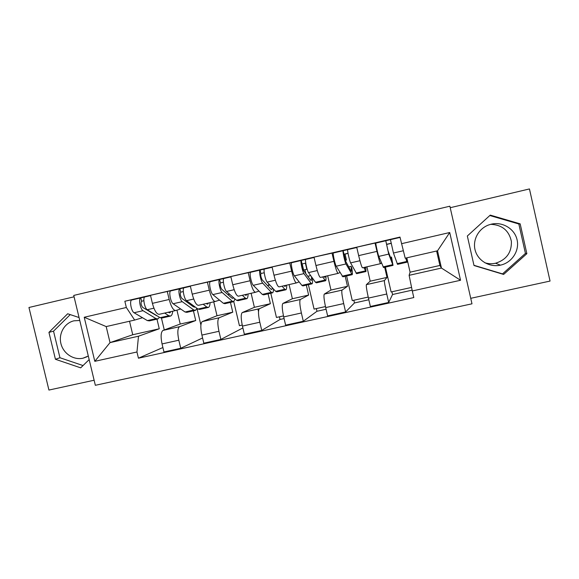 <?xml version="1.0" encoding="UTF-8"?>
<svg xmlns="http://www.w3.org/2000/svg" width="579" height="579" viewBox="0 0 579 579"><rect width="100%" height="100%" fill="white"/><g stroke="black" fill="none" stroke-linecap="round" stroke-linejoin="round"><path stroke-width="0.87" d="M88.305 356.02L82.985 358.198C73.547 360.377 63.227 353.487 60.896 343.513C58.428 333.576 64.53 322.93 73.996 320.809L79.757 320.476M490.702 224.319C502.08 224.833 508.97 230.514 511.387 241.371C511.706 252.495 506.444 259.776 495.588 263.228L495.515 263.242C491.889 264.017 488.329 263.858 484.826 262.757M500.546 265.131L500.466 265.153C489.675 267.57 478.182 260.912 475.265 250.613C472.218 240.343 478.384 228.589 488.828 224.905L491.318 224.167C502.572 221.468 514.702 228.821 517.09 239.858C519.645 250.859 511.836 262.714 500.546 265.131M470.741 298.315L550.05 281.068L529.452 188.942L450.216 207.709M95.34 385.296L471.986 303.816L449.876 206.204L73.743 295.42L95.34 385.296M74.069 296.81L28.95 307.492L48.933 390.058L94.124 380.229M176.935 310.149L180.228 324.037L162.974 330.421C160.868 332.064 160.557 336.565 162.048 343.94L163.951 351.96L180.735 348.269L178.824 340.213C177.319 332.816 177.55 328.315 179.519 326.701L195.716 320.549L193.429 310.843M180.699 308.991L175.741 310.518C173.353 310.482 171.16 306.805 169.169 299.473L152.4 303.353C154.405 310.655 156.67 314.303 159.203 314.303L175.567 310.561M152.4 303.353L150.489 295.304L190.368 286.25M202.585 337.97L180.735 348.269M196.954 308.296L200.899 324.985M169.169 299.473L167.251 291.389M213.738 301.825L217.016 315.743L202.266 321.577C200.493 323.154 200.37 327.656 201.897 335.082L203.815 343.181L220.881 339.417L218.971 331.289C217.422 323.842 217.465 319.34 219.094 317.791L232.758 312.19L230.456 302.404M230.891 276.849L190.31 286.012L192.228 294.139C194.204 301.507 196.288 305.234 198.481 305.321L215.156 301.507M242.883 327.946L220.881 339.417M233.778 301.645L239.431 325.695L242.225 325.08M219.513 300.11L215.301 301.471C213.253 301.355 211.248 297.592 209.287 290.188L207.362 282.031M251.112 293.278L254.391 307.311L242.239 312.588C240.806 314.093 240.878 318.588 242.449 326.078L244.367 334.242L261.737 330.421L259.812 322.221C258.227 314.708 258.075 310.214 259.356 308.73L270.386 303.7L268.084 293.835M285.628 289.84L276.849 291.838L275.655 291.353L267.151 282.111C265.392 280.475 263.127 269.387 264.473 269.04L230.826 276.559L232.751 284.759C234.69 292.207 236.587 296.014 238.432 296.18L255.426 292.294M258.502 311.509L257.93 309.041M284.094 318.566L280.048 319.463L261.737 330.421M280.048 319.463L279.433 316.8M268.555 283.63L268.924 285.208M270.791 293.22L276.451 317.466L283.478 315.902M258.987 291.078L255.542 292.265C253.848 292.062 252.031 288.226 250.106 280.743L248.181 272.514M289.08 284.593L292.373 298.742L282.899 303.432C281.828 304.872 282.096 309.367 283.703 316.908L285.628 325.152L303.302 321.258L301.384 312.986C299.748 305.415 299.394 300.921 300.313 299.517L308.629 295.073L306.32 285.129M325.412 280.779L316.402 282.834L315.468 282.277L308.506 272.586C307.087 270.856 304.735 259.689 305.734 259.421L272.058 266.948L273.983 275.213C275.894 282.74 277.587 286.634 279.071 286.887L296.39 282.921M326.086 309.251L316.966 311.278L303.302 321.258M316.966 311.278L316.344 308.593M304.93 269.734L305.835 273.643M308.39 284.658L314.064 309.099L325.463 306.566M299.126 281.886L296.484 282.907C295.152 282.61 293.539 278.687 291.65 271.131L289.717 262.823M327.671 275.77L330.971 290.036L324.269 294.125C323.567 295.493 324.045 299.98 325.695 307.579L327.62 315.902L345.612 311.936L343.687 303.584C342.015 295.956 341.451 291.469 341.994 290.137L347.494 286.308L345.178 276.277M365.87 271.565L356.621 273.672L350.599 262.888C349.521 261.064 347.082 249.81 347.718 249.629L314.013 257.156L315.946 265.508C317.82 273.107 319.311 277.08 320.426 277.428L338.078 273.389M368.823 299.77L354.457 302.962L345.612 311.936M354.457 302.962L353.834 300.255M346.597 275.951L352.278 300.602L368.201 297.063M339.96 272.535L338.143 273.375C337.188 272.991 335.784 268.982 333.931 261.346L331.991 252.965M366.898 266.796L370.205 281.184L366.369 284.651C366.051 285.939 366.739 290.419 368.439 298.091L370.365 306.486L388.683 302.448L386.75 294.016C385.028 286.323 384.246 281.85 384.405 280.591L386.996 277.399L384.68 267.281M400.053 237.404L356.729 247.197L358.662 255.621C360.5 263.307 361.781 267.368 362.505 267.802L380.504 263.684M412.132 290.166L392.548 294.508L388.683 302.448M392.548 294.508L391.918 291.787M385.411 267.114L391.114 291.968L411.575 287.416M381.496 263.004L380.533 263.677C379.976 263.199 378.789 259.103 376.965 251.38L375.026 242.927M370.205 281.184L386.996 277.399M330.971 290.036L347.494 286.308M292.373 298.742L308.629 295.073M254.391 307.311L270.386 303.7M217.016 315.743L232.758 312.19M180.228 324.037L195.716 320.549M129.53 321.236L132.75 334.749L110.032 342.616L138.497 336.211L159.261 328.771L156.974 319.145M132.75 334.749L159.261 328.771M142.521 317.726L134.654 320.064L106.189 326.578L110.032 342.616L94.804 361.325L84.223 317.256L126.338 307.492L134.654 320.064M406.805 257.829L410.084 272.188L439.91 265.464L441.451 268.055L437.529 250.801L405.206 258.198L399.98 237.072L124.847 301.254L126.338 307.492M401.493 243.701L449.724 232.519L460.551 280.265L412.291 290.962L409.121 275.329L441.451 268.055L460.551 280.265M138.497 336.211L136.955 351.981L138.439 358.191L413.804 297.563L412.291 290.962M136.955 351.981L94.804 361.325M79.055 317.531L67.671 313.767L48.94 332.375L55.432 359.277L80.691 367.846L89.159 359.595M520.174 223.849L490.268 215.113L467.333 236.015L474.006 265.515L503.629 274.432L526.861 253.674L520.174 223.849L518.835 223.993L489.827 215.518M439.91 265.464L436.624 251.011M410.084 272.188L409.121 275.329M162.902 347.53L138.439 358.191M161.469 318.117L164.277 329.936M150.533 295.5L124.847 301.254M348.044 253.378L345.062 254.072M391.078 243.375L386.577 244.425M345.062 254.101L348.051 253.407M386.584 244.454L391.078 243.404M84.223 317.256L106.189 326.578M437.529 250.801L449.724 232.519M70.225 314.614L53.536 331.166L59.948 357.742L83.036 365.559M59.948 357.742L55.432 359.277M53.536 331.166L48.94 332.375M473.955 265.298L502.521 273.896L525.435 253.414L518.835 223.993M525.435 253.414L526.861 253.674M502.521 273.896L503.629 274.432M168.026 312.284L169.893 312.783L170.906 311.625M170.154 316.141L162.04 317.994L160.101 317.69L147.276 309.714C144.584 308.354 142.557 297.505 144.88 296.933L150.554 295.594M172.716 311.212C172.455 313.898 171.775 315.504 170.675 316.025L168.793 315.707L164.668 313.051M156.771 315.787L142.666 307.398C141.066 305.169 140.683 303.128 141.522 301.275L143.86 300.725M150.663 312.356L151.3 312.211M159.413 317.256L157.973 318.92L156.012 318.624L143.035 310.691C140.313 309.338 138.287 298.496 140.646 297.917L145.011 296.904M157.43 319.043L149.389 320.875L147.37 320.592L134.082 312.754C131.288 311.415 129.283 300.602 131.715 300.002L140.777 297.874L141.58 301.254M206.052 303.584L207.68 304.149L208.52 303.02M208.02 307.521L199.69 309.418L197.989 309.056L186.554 300.667C184.158 299.22 182.052 288.291 184.064 287.792L190.382 286.308L184.064 287.792M210.076 302.665C209.938 305.35 209.403 306.935 208.462 307.42L206.819 307.036L203.164 304.25M195.065 306.913L193.408 306.812L181.813 298.359C180.351 296.072 179.953 294.009 180.634 292.185L183.297 291.555M188.964 303.57L190.136 303.295M196.911 308.267L195.557 310.358L193.827 310.004L182.24 301.659C179.816 300.226 177.717 289.305 179.765 288.798L184.18 287.77M195.087 310.467L186.829 312.342L185.048 312.001L173.135 303.758C170.639 302.339 168.561 291.44 170.675 290.919L179.874 288.762L180.677 292.163M244.7 294.747L246.089 295.37L246.755 294.277M246.502 298.75L237.955 300.704L236.5 300.277L226.505 291.469C224.428 289.927 222.242 278.926 223.928 278.499L230.898 276.863L223.928 278.499M248.044 293.98C248.036 296.658 247.646 298.221 246.871 298.67L245.482 298.228L242.297 295.297M233.547 297.671L232.968 298.373L231.803 298.033L221.641 289.153C220.309 286.815 219.897 284.745 220.411 282.936L223.407 282.234M227.902 294.631L229.639 294.226M234.944 298.902L233.75 301.659L232.273 301.239L222.119 292.482C220.006 290.947 217.827 279.954 219.55 279.519L224.022 278.477M233.359 301.746L224.884 303.678L223.349 303.273L212.855 294.61C210.669 293.104 208.505 282.125 210.307 281.676L219.644 279.483L220.447 282.921M283.992 285.758L285.136 286.453L285.621 285.389M286.634 285.158C286.757 287.828 286.518 289.362 285.917 289.775L284.788 289.268L282.103 286.192M272.427 287.843L271.797 289.5L270.827 289.109L262.149 279.795C260.963 277.399 260.536 275.315 260.876 273.534L264.227 272.752M267.505 285.541L269.821 285.006M273.469 288.972C273.462 291.172 273.165 292.453 272.579 292.815L271.356 292.33L262.685 283.138C260.897 281.517 258.632 270.436 260.022 270.082L264.552 269.025M272.268 292.887L263.561 294.87L262.28 294.4L253.262 285.309C251.395 283.71 249.151 272.644 250.62 272.275L260.094 270.053L260.905 273.52M265.602 278.825L265.479 278.441M264.342 273.563L264.154 272.767M323.958 276.617L324.841 277.377L325.13 276.349M325.868 276.183C326.122 278.846 326.035 280.359 325.622 280.728L322.583 276.936M311.596 276.878L311.278 280.475L310.518 280.033L303.367 270.27C302.332 267.816 301.891 265.718 302.043 263.966L305.755 263.098M302.043 263.966L301.261 260.456L305.784 259.399M307.775 276.292L310.691 275.626M312.342 277.913C312.703 281.372 312.617 283.341 312.059 283.819L311.097 283.269L303.968 273.628C302.506 271.913 300.161 260.753 301.203 260.478L291.635 262.707L301.203 260.478M311.82 283.876L302.889 285.91L301.869 285.375L294.378 275.836C292.836 274.142 290.513 263.004 291.635 262.707M307.138 269.199L303.606 270.038L302.187 263.923M306.805 269.3L305.386 263.184M344.085 254.188L345.511 260.355L346.437 260.043L345.033 253.964M364.589 267.324L365.211 268.149L365.306 267.165M365.754 267.064L365.993 271.537L363.757 267.52M348.746 266.89L351.156 266.333L351.424 271.305L350.874 270.806L345.316 260.579L343.94 254.224L348.03 253.269M351.156 266.333L351.858 268.301C352.437 272.079 352.553 274.2 352.198 274.678L345.974 263.952C344.86 262.142 342.428 250.895 343.108 250.707L347.755 249.614M352.046 274.714L342.877 276.798L336.218 266.202C335.017 264.415 332.607 253.182 333.374 252.972L343.144 250.685L343.955 254.217M405.973 258.024L406.27 258.77L406.183 257.973M407.015 262.193L397.52 264.357L393.438 253.023L390.449 239.663L400.06 237.412L385.773 240.741L388.726 254.109L393.025 265.377L391.52 257.069L391.918 261.418L388.01 250.721L386.584 244.316L391.057 243.274M406.335 257.937L407.051 262.186L405.698 258.082M386.584 244.316L385.773 240.741L375.851 243.071L385.759 240.763M390.42 257.322L391.52 257.069M392.953 265.392L383.544 267.541L378.796 256.396C377.957 254.507 375.453 243.194 375.851 243.071M366.369 284.651L384.405 280.591L366.384 284.636M342.008 290.122L324.291 294.11M300.342 299.502L282.928 303.418L300.313 299.517M259.392 308.716L242.275 312.566M219.137 317.777L202.31 321.562M179.57 326.679L163.025 330.399M333.931 261.346L315.946 265.508M291.65 271.131L273.983 275.213M250.106 280.743L232.751 284.759M209.287 290.188L192.228 294.139M376.965 251.38L358.662 255.621M343.687 303.584L325.695 307.579M301.384 312.986L283.703 316.908M259.812 322.221L242.449 326.078M218.971 331.289L201.897 335.082M178.824 340.213L162.048 343.94M386.75 294.016L368.439 298.091M160.101 317.69L168.793 315.707M147.276 309.714L153.913 308.187M147.37 320.592L156.012 318.624M134.082 312.754L143.035 310.691M197.989 309.056L206.819 307.036M186.554 300.667L193.697 299.025M185.048 312.001L193.827 310.004M173.135 303.758L182.24 301.659M236.5 300.277L245.482 298.228M226.505 291.469L234.169 289.703M223.349 303.273L232.273 301.239M212.855 294.61L222.119 292.482M275.655 291.353L284.788 289.268M267.151 282.111L275.358 280.222M262.28 294.4L271.356 292.33M253.262 285.309L262.685 283.138M315.468 282.277L324.754 280.156M308.506 272.586L317.27 270.567M301.869 285.375L311.097 283.269M294.378 275.836L303.968 273.628M355.962 273.049L365.4 270.892M350.599 262.888L359.935 260.738M342.124 276.197L351.511 274.062M336.218 266.202L345.974 263.952M397.143 263.662L406.748 261.469M393.438 253.023L403.302 250.75M383.074 266.868L392.62 264.69M378.796 256.396L388.726 254.109M500.466 265.153L495.515 263.242M83.181 358.155L86.973 356.773M179.519 326.701L162.974 330.421M219.094 317.791L202.266 321.577M259.356 308.73L242.239 312.588M341.994 290.137L324.269 294.125M169.488 312.877L169.893 312.783M144.88 296.933L150.562 295.608M131.715 300.002L140.646 297.917M194.406 307.181L194.776 307.102M170.675 290.919L179.765 288.798M210.307 281.676L219.55 279.519M264.473 269.04L272.13 267.259M250.62 272.275L260.022 270.082M305.734 259.421L314.086 257.474M347.718 249.629L356.802 247.515M333.374 252.972L343.108 250.707"/></g></svg>
